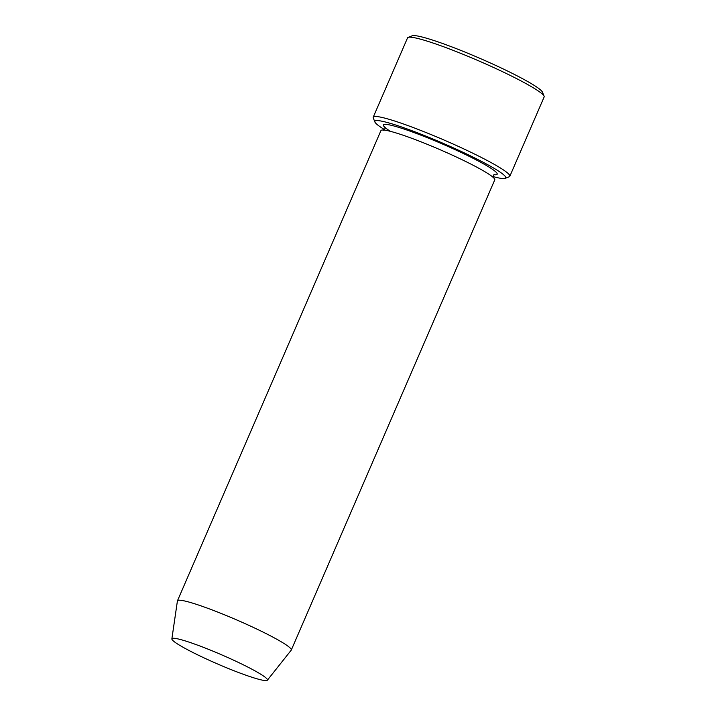 <?xml version="1.0" encoding="UTF-8"?>
<svg xmlns="http://www.w3.org/2000/svg" width="716" height="716" viewBox="0 0 716 716"><rect width="100%" height="100%" fill="white"/><g stroke="black" fill="none" stroke-linecap="round" stroke-linejoin="round"><path stroke-width="1.07" d="M492.939 176.548A71.314 6.865 -156.6 0 0 505.174 178.374A71.314 6.865 -156.6 0 0 474.851 158.012A71.314 6.865 -156.6 0 0 403.412 127.618A71.314 6.865 -156.6 0 0 374.889 121.989A71.314 6.865 -156.6 0 0 384.59 129.659M246.572 675.439A52.044 5.012 23.4 0 1 196.981 654.514A52.044 5.012 23.4 0 1 171.867 638.878A52.044 5.012 23.4 0 1 221.656 654.827A52.044 5.012 23.4 0 1 267.363 680.2A52.044 5.012 23.4 0 1 246.572 675.439M171.867 638.878L177.416 600.948A62.015 5.97 23.4 0 1 177.461 600.805A62.015 5.97 23.4 0 1 236.745 619.949A62.015 5.97 23.4 0 1 291.287 650.056A62.015 5.97 23.4 0 1 291.206 650.191L267.363 680.2M177.461 600.805L380.93 130.607A62.015 5.97 23.4 0 1 440.215 149.76A62.015 5.97 23.4 0 1 494.756 179.868L291.287 650.056M505.174 178.374L509.219 176.789A74.419 7.16 -156.6 0 0 509.819 176.297A74.419 7.16 -156.6 0 0 474.726 154.137A74.419 7.16 -156.6 0 0 403.036 123.832A74.419 7.16 -156.6 0 0 373.224 117.182A74.419 7.16 -156.6 0 0 373.269 117.961L374.889 121.989M373.224 117.182L407.547 37.876A74.419 7.16 23.4 0 1 408.138 37.384A74.419 7.16 23.4 0 1 478.682 60.86A74.419 7.16 23.4 0 1 544.088 96.213A74.419 7.16 23.4 0 1 544.133 96.982L509.819 176.297M408.138 37.384L412.183 35.8A71.314 6.865 23.4 0 1 479.792 58.3A71.314 6.865 23.4 0 1 542.468 92.185L544.088 96.213M390.354 131.323A62.015 5.97 23.4 0 1 435.623 141.106A62.015 5.97 23.4 0 1 494.031 174.731M494.505 174.516C493.503 174.677 493.047 175.733 493.136 177.684M383.633 130.294C384.635 130.142 385.092 129.077 385.002 127.126"/></g></svg>
